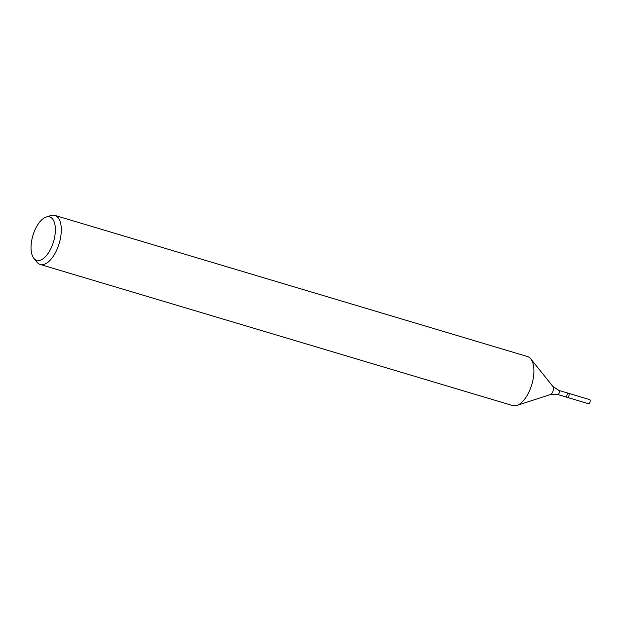 <?xml version="1.0" encoding="UTF-8"?>
<svg xmlns="http://www.w3.org/2000/svg" width="621" height="621" viewBox="0 0 621 621"><rect width="100%" height="100%" fill="white"/><g stroke="black" fill="none" stroke-linecap="round" stroke-linejoin="round"><path stroke-width="0.93" d="M568.852 395.926A2.135 1.017 106.6 0 1 567.361 397.401A2.135 1.017 106.6 0 1 566.996 395.065A2.135 1.017 106.6 0 1 568.58 393.31A2.135 1.017 106.6 0 1 568.852 395.926A2.135 1.017 106.6 0 1 567.361 397.401L588.46 403.697A2.135 1.017 106.6 0 0 589.95 402.229A2.135 1.017 106.6 0 0 589.686 399.613L568.58 393.31A2.135 1.017 106.6 0 1 568.852 395.926M52.513 244.752A22.643 10.774 106.6 0 1 33.829 258.297A22.643 10.774 106.6 0 1 32.89 235.561A22.643 10.774 106.6 0 1 46.148 217.063A22.643 10.774 106.6 0 1 52.513 244.752M46.148 217.063L50.844 215.534A25.601 12.179 106.6 0 1 54.85 215.394A25.601 12.179 106.6 0 1 58.048 246.84A25.601 12.179 106.6 0 1 40.202 264.461A25.601 12.179 106.6 0 1 36.926 262.147L33.829 258.297M54.85 215.394L527.47 356.539A25.601 12.179 106.6 0 1 530.745 358.853A25.601 12.179 106.6 0 1 530.66 387.978A25.601 12.179 106.6 0 1 516.827 405.466A25.601 12.179 106.6 0 1 512.814 405.606L40.202 264.461M530.745 358.853L552.9 386.472A4.417 2.104 106.6 0 1 552.884 391.494A4.417 2.104 106.6 0 1 550.493 394.514L516.827 405.466M552.9 386.472L558.869 390.407A2.135 1.017 106.6 0 1 559.141 393.031A2.135 1.017 106.6 0 1 557.65 394.498L567.361 397.401M550.493 394.514L557.65 394.498M558.869 390.407L568.58 393.31"/></g></svg>
